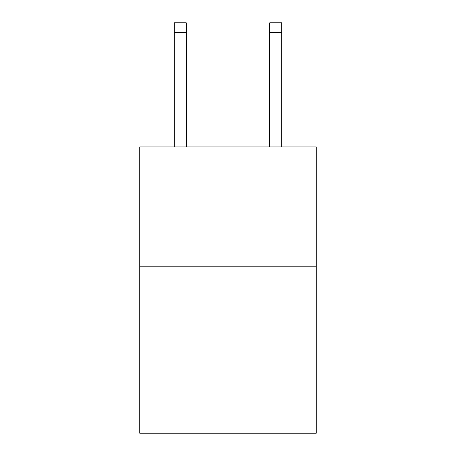 <?xml version="1.0" encoding="UTF-8"?>
<svg xmlns="http://www.w3.org/2000/svg" width="456" height="456" viewBox="0 0 456 456"><rect width="100%" height="100%" fill="white"/><g stroke="black" fill="none" stroke-linecap="round" stroke-linejoin="round"><path stroke-width="0.68" d="M316.264 266.213L316.264 433.2L139.736 433.2L139.736 146.94L316.264 146.94L316.264 266.213L139.736 266.213M186.253 146.94L186.253 32.342L174.329 32.342L174.329 22.8L186.253 22.8L186.253 32.342M174.329 146.94L174.329 32.342M281.671 146.94L281.671 22.8L269.747 22.8L269.747 146.94M269.747 32.342L281.671 32.342"/></g></svg>
